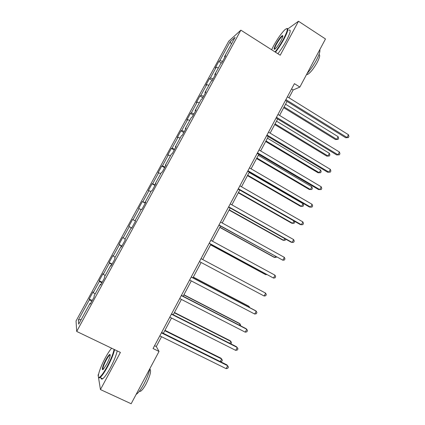 <?xml version="1.0" encoding="UTF-8"?>
<svg xmlns="http://www.w3.org/2000/svg" width="425" height="425" viewBox="0 0 425 425"><rect width="100%" height="100%" fill="white"/><g stroke="black" fill="none" stroke-linecap="round" stroke-linejoin="round"><path stroke-width="0.64" d="M98.627 374.032L98.101 375.004L100.443 389.56L131.16 403.75L159.03 351.438L156.299 346.529L161.532 336.722M228.735 41.188L76.054 320.955L76.697 331.442L240.863 30.164L228.735 41.188M90.605 303.493L90.052 303.322L90.217 304.204L94.238 296.831L94.037 296.007L100.406 284.325L100.651 285.063L104.651 277.727L104.375 277.047L110.713 265.423L111.037 266.013L115.016 258.713L114.66 258.182L120.966 246.617L121.364 247.063L125.322 239.801L124.892 239.408L131.166 227.901L131.644 228.209L135.58 220.984L135.076 220.729L141.318 209.281L141.87 209.445L145.791 202.258L145.207 202.146L151.417 190.756L152.044 190.777L155.943 183.621L155.29 183.653L161.473 172.316L162.169 172.205L166.053 165.081L165.325 165.251L171.472 153.967L172.247 153.717L176.109 146.636L175.307 146.933L181.427 135.713L182.272 135.325L186.113 128.276L185.242 128.711L191.33 117.544L192.249 117.024L196.068 110.011L195.128 110.58L201.19 99.466L202.173 98.812L205.982 91.832L204.967 92.533L210.997 81.473L212.054 80.692L215.836 73.743L214.758 74.577L220.756 63.569L221.882 62.656L225.648 55.744L224.496 56.706L235.062 37.331L230.143 41.746L231.381 44.078M90.052 303.322L78.705 324.132L78.375 319.956L89.372 299.79L89.218 298.972L92.252 300.475M230.143 41.746L219.879 60.562L218.806 61.455L215.199 68.074L216.24 67.224L210.412 77.913L209.408 78.683L205.78 85.335L206.757 84.607L200.903 95.349L199.962 95.997L196.318 102.675L197.232 102.074L191.346 112.864L190.474 113.39L186.809 120.1L187.659 119.622L181.746 130.459L180.938 130.863L177.257 137.61L178.043 137.254L172.098 148.144L171.36 148.421L167.663 155.199L168.38 154.966L162.408 165.909L161.734 166.063L158.02 172.869L158.668 172.768L152.671 183.765L152.065 183.791L148.33 190.628L148.909 190.65L142.885 201.7L142.343 201.599L138.598 208.473L139.108 208.622L133.052 219.725L132.584 219.491L128.817 226.398L129.258 226.679L123.17 237.835L122.772 237.474L118.989 244.412L119.356 244.827L113.241 256.036L112.917 255.542L109.113 262.512L109.411 263.059L103.27 274.322L103.009 273.695L99.19 280.697L99.418 281.377L93.245 292.697L93.059 291.933L89.218 298.972M288.979 97.787L293.149 89.973L299.859 87.072L294.413 83.651L153.053 348.521L159.03 351.438M100.948 284.522L100.406 284.325M93.245 292.697L95.163 293.941M99.418 281.377L101.83 282.896M111.238 265.641L110.713 265.423M103.27 274.322L105.209 275.517M109.411 263.059L111.849 264.52M121.476 246.856L120.966 246.617M113.241 256.036L115.202 257.189M119.356 244.827L121.821 246.229M131.665 228.161L131.166 227.901M123.17 237.835L125.147 238.94M129.258 226.679L131.739 228.028M135.575 221L135.076 220.729M133.052 219.725L135.543 221.048M139.108 208.622L141.116 209.658M145.69 202.433L145.207 202.146M142.885 201.7L145.398 202.969M148.909 190.65L150.939 191.638M155.762 183.961L155.29 183.653M152.671 183.765L155.21 184.976M158.668 172.768L160.708 173.708M165.782 165.58L165.325 165.251M162.408 165.909L164.969 167.067M168.38 154.966L170.441 155.869M175.753 147.289L175.307 146.933M172.098 148.144L174.686 149.244M178.043 137.254L180.12 138.109M185.672 129.083L185.242 128.711M181.746 130.459L184.354 131.511M187.659 119.622L189.757 120.434M195.548 110.973L195.128 110.58M191.346 112.864L193.975 113.858M197.232 102.074L199.346 102.845M205.371 92.948L204.967 92.533M200.903 95.349L203.548 96.289M206.757 84.607L208.887 85.335M215.151 75.007L214.758 74.577M210.412 77.913L213.084 78.8M216.24 67.224L218.392 67.91M224.878 57.157L224.496 56.706M219.879 60.562L222.567 61.402M240.863 30.164L280.218 55.223L298.483 21.25L287.842 28.916M298.483 21.25L325.486 38.967L299.859 87.072M100.443 389.56L120.408 352.431L76.697 331.442M163.343 333.322L171.503 318.022M173.251 314.739L181.427 299.418M183.117 296.252L191.303 280.904M192.934 277.849L201.131 262.48M202.704 259.526L258.209 289.17L202.704 259.532L210.869 244.226M212.473 241.214L220.548 226.073M222.201 222.982L230.185 208.011M231.88 204.839L239.774 190.033M241.512 186.782L249.321 172.141M251.095 168.81L258.814 154.333M260.637 150.928L268.271 136.616M270.13 133.131L277.679 118.979M279.576 115.414L287.04 101.426M78.375 319.956L81.271 319.43M89.372 299.79L91.763 301.368M291.566 88.984L293.149 89.973M154.567 345.679L156.299 346.529M218.806 61.455L221.393 63.054M209.408 78.683L212.213 80.394M199.962 95.997L202.789 97.692M190.474 113.39L193.317 115.069M180.938 130.863L183.797 132.526M171.36 148.421L174.234 150.067M161.734 166.063L164.629 167.694M152.065 183.791L154.976 185.401M142.343 201.599L145.276 203.192M128.817 226.398L131.771 227.97M132.584 219.491L135.532 221.069M118.989 244.412L121.964 245.963M109.113 262.512L112.104 264.047M99.19 280.697L102.202 282.216M285.451 100.438L345.679 137.732L347.007 137.493L285.887 99.62M348.452 134.73L348.946 136.462L348.373 137.562L347.007 137.493L348.452 134.73L287.396 96.799M348.373 137.562L345.679 137.732M283.703 107.674L335.479 139.554L336.717 139.336L338.109 136.675L285.552 104.21M284.107 106.919L336.717 139.336L338.05 139.395L335.479 139.554M338.109 136.675L338.608 138.332L338.05 139.395M275.081 51.956C278.024 48.222 280.84 43.897 283.528 38.978C287.953 30.255 288.474 27.104 285.085 29.538C281.557 32.959 277.732 38.383 273.599 45.81L271.623 49.752M286.811 28.549C288.814 28.066 287.874 31.583 283.985 39.1C281.292 44.035 278.455 48.407 275.474 52.206M280.957 40.747C278.874 44.492 276.962 47.202 275.225 48.886C273.514 50.086 273.774 48.514 275.995 44.163C278.816 39.212 281.005 36.332 282.567 35.53C283.231 35.689 282.694 37.427 280.957 40.747M282.853 36.125L282.343 36.21C280.712 37.48 278.742 40.173 276.431 44.28C274.917 47.164 274.359 48.817 274.768 49.236M319.802 49.64C320.296 51.324 319.175 54.788 316.455 60.026C313.544 65.365 310.42 69.865 307.073 73.53M318.978 54.543C320.291 54.889 319.696 57.524 317.188 62.448C313.602 68.781 310.399 72.781 307.578 74.455L306.584 74.455M288.878 30.212C291.252 29.298 290.424 32.778 286.381 40.641C283.688 45.576 280.851 49.938 277.86 53.72M111.642 348.224C109.831 350.221 107.732 353.409 105.352 357.792C100.178 367.237 96.629 378.218 99.174 377.347C100.932 376.603 103.626 372.948 107.243 366.382C110.952 359.316 113.236 353.658 114.097 349.403M114.58 349.632C113.608 354.036 111.292 359.715 107.631 366.669C104.486 372.412 101.957 376.04 100.04 377.549L99.36 377.894L98.531 377.113M106.749 364.156L103.461 369.102C101.102 371.609 102.675 365.564 105.809 359.863C107.599 356.607 108.938 354.79 109.831 354.402C110.755 354.981 109.73 358.233 106.749 364.156M110.245 354.976L109.703 355.098C108.805 355.805 107.631 357.483 106.181 360.134C103.541 365.319 102.515 368.417 103.1 369.426M149.993 368.395C149.063 372.868 147.077 378.022 144.038 383.86C140.951 389.528 138.327 393.04 136.159 394.4L136.159 394.4M149.844 369.112C151.518 370.446 150.307 375.323 146.211 383.748C143.995 387.823 142.099 390.347 140.521 391.313L139.342 391.297M117.215 350.896C116.264 355.305 113.969 360.99 110.319 367.938C107.18 373.676 104.646 377.294 102.707 378.792C101.734 379.451 101.208 379.206 101.134 378.059M276.08 118.001L336.68 154.939L337.971 154.78L276.468 117.273M339.421 152.007L339.936 153.707L339.357 154.812L337.971 154.78L339.421 152.007L277.982 114.442M339.357 154.812L336.68 154.939M266.661 135.649L327.643 172.221L328.892 172.146L267.001 135.012M330.347 169.357L330.884 171.031L330.299 172.141L328.892 172.146L330.347 169.357L268.52 132.164M330.299 172.141L327.643 172.221M274.704 124.546L326.793 156.129L327.988 155.986L329.391 153.313L276.516 121.152M275.065 123.877L327.988 155.986L329.343 156.012L326.793 156.129M329.391 153.313L329.906 154.944L329.343 156.012M265.668 141.493L318.065 172.778L319.223 172.709L320.631 170.027L267.437 138.173M265.981 140.909L319.223 172.709L320.599 172.704L318.065 172.778M320.631 170.027L321.162 171.636L320.599 172.704M257.199 153.383L318.564 189.587L319.77 189.598L257.492 152.83M321.236 186.793L321.789 188.434L321.204 189.555L319.77 189.598L321.236 186.793L259.016 149.972M247.69 171.195L309.442 207.028L310.606 207.124L247.934 170.738M312.078 204.308L312.651 205.923L312.062 207.044L310.606 207.124L312.078 204.308L249.47 167.864M238.138 189.098L300.273 224.559L301.399 224.735L238.329 188.732M302.876 221.908L303.466 223.492L302.876 224.618L301.399 224.735L302.876 221.908L239.875 185.842M256.583 158.52L309.299 189.502L310.42 189.513L311.833 186.814L258.32 155.268M256.854 158.015L310.42 189.513L311.817 189.476L312.38 188.397L311.833 186.814M247.462 175.626L300.496 206.3L301.575 206.391L302.998 203.681L249.156 172.444M247.685 175.206L301.575 206.391L302.998 206.316L303.562 205.232L302.998 203.681M238.292 192.807L291.651 223.178L292.692 223.343L293.951 220.947M238.473 192.472L292.692 223.343L294.132 223.237L294.706 222.148L294.328 221.159M229.086 210.072L282.763 240.13L283.767 240.375L284.702 238.595M229.218 209.822L283.767 240.375L285.233 240.231L285.775 239.195M219.837 227.412L273.838 257.157L274.805 257.481L275.411 256.323M219.922 227.253L274.805 257.481L276.287 257.3L276.489 256.918M210.545 244.837L264.876 274.258L265.8 274.667L266.077 274.141M210.582 244.763L265.8 274.667L266.788 274.523M248.784 307.137L249.124 306.489L248.274 305.931L193.333 277.1M249.661 307.594L249.124 306.489L193.285 277.19M239.323 325.189L240.003 323.898L239.19 323.26L183.913 294.753M240.428 325.757L240.693 325.252L240.003 323.898L183.818 294.934M228.538 207.087L291.067 242.165L292.15 242.431L228.682 206.816M293.638 239.588L294.243 241.14L293.654 242.277L292.15 242.431L293.638 239.588L230.233 203.91M218.891 225.16L282.859 260.212L218.987 224.984M284.352 257.353L284.978 258.878L284.383 260.015L282.859 260.212L284.352 257.353L220.543 222.062M209.196 243.318L273.519 278.072L209.243 243.238M275.017 275.203L275.666 276.696L275.065 277.838L273.519 278.072L275.017 275.203L210.805 240.306M264.137 296.018L265.71 295.747L266.31 294.599L265.641 293.138L201.025 258.639L265.641 293.138L264.137 296.018L199.452 261.582M191.192 277.058L256.222 311.158L254.708 314.054L189.614 280.022M191.245 276.962L255.308 310.553L256.222 311.158L256.913 312.582L256.307 313.74L254.708 314.054M181.31 295.572L246.76 329.263L245.241 332.169L179.722 298.547M181.417 295.375L245.884 328.567L246.76 329.263L247.467 330.655L246.861 331.819L245.241 332.169M171.387 314.171L237.251 347.453L235.721 350.375L169.788 317.162M171.541 313.878L236.422 346.667L237.979 348.819L237.368 349.982L235.721 350.375M229.819 343.331L230.833 341.392L230.068 340.664L174.452 312.492M230.86 343.857L231.545 342.715L230.833 341.392L174.308 312.763M161.41 332.865L227.694 365.734L226.158 368.666L159.805 335.867M161.617 332.467L226.913 364.857L228.443 367.062L227.832 368.236L226.158 368.666M220.267 361.558L221.627 358.96L220.904 358.153L164.948 330.31M220.527 361.691L221.77 361.383L222.36 360.257L221.627 358.96L164.757 330.677M282.343 36.21L282.79 36.497M306.834 73.982L307.578 74.455M282.683 36.077L282.567 35.53M102.707 378.792L100.04 377.549M109.703 355.098L110.224 355.348M139.644 390.904L140.521 391.313M110.011 354.944L109.831 354.402M99.174 377.347L99.36 377.894"/></g></svg>
